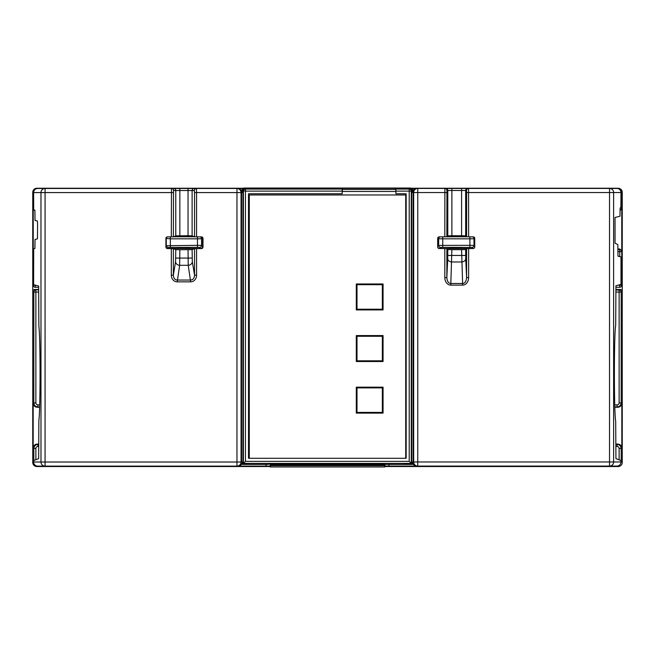 <?xml version="1.0" encoding="UTF-8"?>
<svg xmlns="http://www.w3.org/2000/svg" width="655" height="655" viewBox="0 0 655 655"><rect width="100%" height="100%" fill="white"/><g stroke="black" fill="none" stroke-linecap="round" stroke-linejoin="round"><path stroke-width="0.98" d="M194.535 248.654L201.445 248.589A1.547 1.547 0 0 0 202.993 247.033L202.993 238.428A1.547 1.547 0 0 0 201.445 236.881L194.535 236.815L192.12 235.857L188.042 235.726L175.769 235.857L173.354 236.815L167.459 236.881A1.556 1.556 0 0 0 165.911 238.436L165.911 247.033A1.547 1.547 0 0 0 167.459 248.589L173.354 248.654L175.769 249.612L179.847 249.743L192.12 249.612L194.535 248.654L194.535 275.174L196.574 275.174A6.976 6.141 -99.3 0 1 190.662 281.846L177.227 281.846A6.976 6.141 -80.7 0 1 171.315 275.174L171.315 248.589M33.618 192.578A4.094 4.094 -0 0 1 37.72 188.484L45.072 188.484A4.094 4.094 90 0 0 40.978 192.578L33.618 192.578L33.692 209.87L34.895 210.181L35.042 220.448L37.441 221.054L37.589 225.148L37.441 238.838L35.042 239.435L34.895 248.474L33.692 248.777L33.618 284.712L38.661 286.047L38.866 326.28C40.463 337.505 40.463 409.236 38.866 420.461L38.661 458.639L33.618 460.588L33.618 462.021L40.978 462.021A4.094 4.094 90 0 0 45.072 466.123L37.72 466.123A4.094 4.094 -0 0 1 33.618 462.021M242.948 462.021L241.589 462.021L241.589 192.578L242.972 192.578M171.315 236.881L171.495 188.484A2.047 2.039 90 0 1 173.534 190.531L173.354 236.815M179.847 235.726L179.847 188.484L171.495 188.484L196.394 188.484A2.047 2.039 90 0 0 194.355 190.531L173.534 190.531M188.042 235.726L188.042 188.484L196.394 188.484L196.574 192.578L194.535 192.578L194.355 190.531M242.17 462.021A4.094 4.094 180 0 1 238.068 466.123L236.963 466.123L236.963 462.021L241.048 462.021A4.094 4.094 90 0 1 236.963 466.123L37.72 466.123M37.72 188.484L171.495 188.484M196.394 188.484L237.749 188.484A4.094 4.094 180 0 1 241.842 192.578M45.072 188.484L45.072 192.578L40.978 192.578L40.978 462.021L236.963 462.021L236.963 188.484A4.094 4.094 -90 0 1 241.048 192.578L196.574 192.578L196.574 236.881M238.068 466.123L266.028 466.123L266.028 464.436M236.963 466.123L270.122 466.123L270.122 464.027M173.354 248.654L173.354 275.174L171.315 275.174M192.12 249.612L192.308 261.681A4.094 3.603 -9.3 0 1 188.231 265.3L188.042 249.743M179.847 249.743L179.658 265.3A4.094 3.603 9.3 0 1 175.573 261.681L173.354 275.174C173.567 278.269 174.86 279.89 177.227 280.037L190.662 280.037C193.028 279.89 194.322 278.269 194.535 275.174L192.308 261.681M177.227 281.846L179.658 265.3L188.231 265.3L190.662 281.846M620.981 461.98A4.094 4.094 0 0 1 616.879 466.082L609.527 466.082A4.094 4.094 -90 0 0 613.62 461.98L620.981 461.98L620.981 460.547L615.929 458.639L615.7 421.329C613.956 412.871 613.956 333.788 615.7 325.33L615.929 285.76L620.981 284.417L620.981 258.954L620.907 256.907L617.976 256.171L617.829 244.585L615.045 243.193L615.045 217.468L619.982 216.232L620.121 208.044L620.907 207.25L620.981 192.537L613.62 192.537A4.094 4.094 -90 0 0 609.527 188.444L616.879 188.444A4.094 4.094 180 0 1 620.981 192.537L621.767 192.537C621.521 190.048 620.154 188.689 617.673 188.444L584.293 188.444M445.089 188.444L468.358 188.444M388.972 464.436L388.972 466.082L416.645 466.082A4.094 4.094 0 0 1 412.544 461.98M446.857 248.605L446.857 277.556C447.119 281.339 448.446 283.312 450.828 283.492L450.828 285.122A7.729 6.141 -87.4 0 1 444.81 277.556L444.81 248.54L446.857 248.605L447.783 249.522L451.876 249.661L450.828 283.492L462.618 283.492L462.618 285.122L450.828 285.122M411.717 461.98L609.527 461.98L609.527 188.444L468.562 188.444A2.047 2.047 90 0 0 466.516 190.49L446.931 190.49L446.857 236.791L439.218 236.864A1.539 1.539 0 0 0 437.679 238.404L437.679 247A1.539 1.539 0 0 0 439.218 248.54L444.81 248.54M412.871 192.537A4.094 4.094 0 0 1 416.965 188.444L444.884 188.444A2.047 2.047 90 0 1 446.931 190.49M444.81 277.556L446.857 277.556L447.725 258.7A4.094 3.25 -177.4 0 0 451.819 261.959L461.636 261.959A4.094 3.25 177.4 0 0 465.721 258.7L466.589 277.556L468.636 277.556A7.729 6.141 -92.6 0 1 462.618 285.122M451.876 188.444L451.876 235.734L447.783 235.874L446.857 236.791L466.573 236.774M466.589 248.605L466.589 277.556C466.327 281.331 465.009 283.312 462.618 283.492L461.578 249.661L465.664 249.522L466.589 248.605L473.205 248.54A1.539 1.539 0 0 0 474.744 247L474.744 238.404A1.539 1.539 0 0 0 473.205 236.864L466.589 236.791L465.664 235.874L461.578 235.734L461.578 188.444M461.578 249.661L451.876 249.661M451.876 235.734L461.578 235.734M413.133 461.98L413.133 192.537L411.692 192.537M388.972 466.082L384.878 466.082L384.878 464.436M468.562 188.444L468.636 236.864M416.965 188.444L417.751 188.444L417.751 466.082L609.527 466.082L609.527 461.98L613.62 461.98L613.62 192.537L466.589 192.537L466.516 190.49M444.81 236.864L444.884 188.444M620.875 462.921L620.981 461.374M617.632 466.008L618.156 466.532A4.102 4.094 -135 0 0 622.25 462.438L621.177 461.374L621.177 448.511C620.932 446.03 619.573 444.663 617.084 444.417L617.084 446.464A2.047 2.047 -26.6 0 1 619.131 448.511L619.131 459.859M270.171 466.532L36.844 466.532A4.102 4.094 -45 0 1 32.75 462.438L32.75 291.516A2.047 2.047 -153.4 0 1 34.797 289.469L38.661 289.469M243.488 188.247L36.844 188.247A4.102 4.094 -135 0 0 32.75 192.341L32.75 291.516L33.823 292.048L33.823 402.825C34.068 405.314 35.427 406.673 37.916 406.919L37.916 404.872A2.047 2.047 153.4 0 1 35.869 402.825L35.869 292.048L33.823 292.048A2.047 2.047 116.6 0 1 35.869 290.001L35.869 292.048L38.661 292.048M622.25 462.438L622.25 291.516A2.047 2.047 -26.6 0 0 620.203 289.469L615.929 289.469M614.816 406.919L617.084 406.919C619.573 406.673 620.932 405.314 621.177 402.825L621.177 292.048L622.25 291.516L622.25 192.341A4.102 4.094 -45 0 0 618.156 188.247L411.176 188.247M395.374 188.247L342.483 188.247M614.824 407.246L617.731 407.246L617.084 406.919L617.084 404.872L614.75 404.872M39.619 407.246L37.27 407.246L39.627 406.919M35.869 402.825L33.176 403.152A4.102 4.094 153.4 0 0 37.27 407.246M619.131 448.511L621.824 448.192L621.824 403.152L619.131 402.825A2.047 2.047 26.6 0 1 617.084 404.872M620.203 289.469L619.131 290.001A2.047 2.047 -116.6 0 1 621.177 292.048L619.131 292.048L619.131 290.001L615.929 290.001M33.176 403.152L33.176 448.192L35.869 448.511A2.047 2.047 -153.4 0 1 37.916 446.464L38.661 446.464M38.661 444.417L37.27 444.098A4.102 4.094 -153.4 0 0 33.176 448.192M37.27 444.098L38.661 444.098M621.824 448.192A4.102 4.094 -26.6 0 0 617.731 444.098L615.929 444.098M617.731 407.246A4.102 4.094 26.6 0 0 621.824 403.152M618.156 466.532L384.829 466.532M37.916 446.464L37.916 444.417C35.427 444.663 34.068 446.03 33.823 448.511L33.823 460.514M357 284.679L382.356 284.679L382.356 309.217L357 309.217L357 284.679L356.287 283.975L383.06 283.975L383.06 309.93L356.287 309.93L356.287 283.975M382.356 284.679L383.06 283.975M382.356 309.217L383.06 309.93M357 309.217L356.287 309.93M357 360.815L357 336.277L382.356 336.277L382.356 360.815L357 360.815L356.287 361.527L356.287 335.573L383.06 335.573L383.06 361.527L356.287 361.527M357 336.277L356.287 335.573M382.356 336.277L383.06 335.573M382.356 360.815L383.06 361.527M382.356 387.875L357 387.875L357 412.413L382.356 412.413L382.356 387.875L383.06 387.171L356.287 387.171L356.287 413.117L383.06 413.117L383.06 387.171M357 387.875L356.287 387.171M382.356 412.413L383.06 413.117M249.285 194.985L405.715 194.985L405.715 458.295L406.157 458.295L248.507 458.295L249.285 458.295L249.285 194.985M357 412.413L356.287 413.117M270.818 465.271L384.182 465.68L270.818 465.68L271.064 464.027M384.157 465.271L384.829 466.966L270.171 466.966L270.843 465.271M270.171 466.966L270.171 464.027M384.829 464.436L384.829 466.966M617.902 251.569L619.753 251.635L619.753 249.588M620.048 209.985A2.047 2.047 -0 0 0 621.767 207.963L621.767 192.537A4.094 4.094 0 0 0 617.673 188.444L617.681 188.517M620.048 210.574L621.767 208.56L621.767 207.963L620.195 207.963M33.618 250.439A2.047 2.047 180 0 0 33.233 251.635L33.233 285.228L35.247 285.228L35.28 287.275L38.661 287.275L35.28 287.275A2.047 2.047 180 0 1 33.233 285.228A2.047 2.047 0 0 0 35.28 287.275M71.338 188.484L37.327 188.444C34.846 188.681 33.479 190.048 33.233 192.537L33.233 207.963A2.047 2.047 -0 0 0 33.634 209.182M33.618 207.963L33.675 209.829M33.724 209.878L34.936 210.574M383.936 464.027L383.936 464.772L271.064 464.772M383.936 464.772L384.182 465.271M33.626 249.833L33.618 251.635M33.233 208.56L33.233 251.635M384.157 465.623L270.843 465.623M619.72 287.275A2.047 2.047 0 0 0 621.767 285.228A2.047 2.047 180 0 1 619.72 287.275L615.929 287.275L619.72 287.275L619.753 285.228L621.767 285.228L621.767 251.037L619.786 248.99L617.902 248.933M621.767 208.56L621.767 251.037M81.801 188.484L242.121 188.444L242.121 192.578M342.221 189.074L342.205 191.121L245.453 191.121L245.453 189.074L342.221 189.074L342.483 188.034L244.405 188.034A2.047 2.047 45 0 0 242.407 189.655L242.407 188.444L243.177 188.444L242.121 188.444M412.879 192.275L412.879 188.444L417.751 188.444A4.094 4.094 -90 0 0 413.665 192.537L413.133 192.537M412.593 192.537L412.593 188.444L411.487 188.444L412.879 188.444M75.333 188.444L81.801 188.444M248.36 188.444L251.536 188.444M342.246 189.401L395.857 189.401L395.89 191.448L342.229 191.448L342.573 188.444M395.186 188.444L395.857 189.401M609.527 188.444L617.673 188.444M71.346 188.444L37.327 188.444A4.094 4.094 0 0 0 33.233 192.537L33.618 192.537M619.753 256.621L619.753 251.635L621.767 251.635A2.047 2.047 180 0 0 619.786 249.588L617.902 249.522M474.433 247.926A2.047 2.047 45 0 1 473.008 248.507L471.944 247.451A2.047 2.047 -45 0 0 473.991 245.404L474.744 246.157M471.944 247.451L442.747 247.377L440.709 247.451L439.644 248.507L473.008 248.507M439.644 248.507A2.047 2.047 135 0 1 437.679 247.05M412.306 461.98L412.306 464.436L384.698 464.436L384.117 463.855L375.937 463.584L277.09 463.584L268.91 463.855L268.329 464.436L242.358 464.436L242.358 462.021M384.288 464.027L268.738 464.027M242.358 464.436L242.637 462.021M242.612 192.578L242.612 190.327L244.659 188.28L251.536 188.525M395.898 189.074L409.211 189.074L409.211 191.121L395.931 191.121L395.374 188.034L410.259 188.034A2.047 2.047 135 0 1 412.306 190.081L412.306 192.537M412.306 190.081L412.052 192.537M412.028 461.98L412.306 464.436M472.722 236.864A2.047 2.047 45 0 1 473.991 238.748L473.991 245.404L469.897 245.33L469.897 238.821L473.991 238.748L474.703 238.035M440.709 247.451A2.047 2.047 -135 0 1 438.662 245.404L469.897 245.33L469.897 247.377M165.911 245.748L197.466 245.33L197.466 238.821L201.56 238.748A2.047 2.047 -135 0 0 200.34 236.881M202.6 237.397A2.047 2.047 -45 0 1 202.624 237.691L202.624 246.468A2.047 2.047 -135 0 1 200.577 248.507L199.513 247.451L197.466 247.377L168.302 247.451L167.238 248.507A2.047 2.047 135 0 1 166.902 248.482M168.302 247.451A2.047 2.047 45 0 1 166.255 245.404L166.255 238.748A2.047 2.047 -45 0 1 167.475 236.881M403.128 188.525L409.653 188.64L411.692 190.687L411.717 463.855L403.865 463.953M409.653 188.64L409.211 189.074A2.047 2.047 45 0 1 411.258 191.121L409.211 191.121L409.211 461.349L411.258 463.396L243.406 463.396L242.948 463.855L248.343 463.863M242.948 463.855L242.972 190.687L245.453 191.121L245.453 461.349L243.406 463.396L243.406 191.121A2.047 2.047 -45 0 1 245.453 189.074L245.011 188.64L248.36 188.632M457.608 247.631L462.356 248.229L449.469 248.229L449.928 247.778L457.608 247.631M462.299 236.373L454.218 236.537L449.027 235.915L462.798 235.915L462.299 236.373M197.466 247.377L197.466 245.33L201.56 245.404A2.047 2.047 135 0 1 199.513 247.451M406.272 463.863L403.865 464.067M190.801 235.915L177.014 235.915L182.213 236.537L190.294 236.373L190.801 235.915M177.464 248.229L190.351 248.229L185.602 247.631L177.914 247.778L177.464 248.229M406.272 464.158L412.028 464.166M411.717 463.855L411.258 463.396L411.258 191.121L411.692 190.687M248.343 464.158L242.637 464.166M403.128 188.403L406.247 188.632M412.052 190.327L410.005 188.28L406.247 188.288M242.972 190.687L245.011 188.64M251.536 188.403L248.36 188.288M406.157 193.765L406.157 458.295L406.157 193.765L395.931 193.765L395.931 191.121M342.205 191.121L342.205 193.765L248.507 193.765L248.507 458.295M342.205 193.765L342.229 191.448M395.89 191.448L395.931 193.765M439.923 236.864A2.047 2.047 135 0 0 438.662 238.748L442.747 238.821L442.747 247.377M395.374 188.034L342.483 188.034M165.911 238.404L170.349 238.821L170.349 247.377M167.238 248.507L200.577 248.507M196.574 248.589L196.574 275.174M45.072 466.123L45.072 192.578L173.354 192.578M194.535 236.815L194.535 192.578M173.731 188.484A2.047 2.039 90 0 1 175.769 190.531L175.769 235.857M194.158 188.484A2.047 2.039 90 0 0 192.12 190.531L192.12 235.857M241.589 192.578L241.048 192.578L241.048 462.021L241.589 462.021M175.573 261.681L175.769 249.612M175.769 258.07L192.12 258.07M446.857 192.537L413.665 192.537L413.665 461.98A4.094 4.094 90 0 0 417.751 466.082M467.711 188.444A2.047 2.047 90 0 0 465.664 190.49L465.664 235.874M445.736 188.444A2.047 2.047 90 0 1 447.783 190.49L447.783 235.874M465.664 249.522L465.721 258.7M447.725 258.7L447.783 255.442L465.664 255.442M468.636 248.54L468.636 277.556M447.783 255.442L447.783 249.522M466.589 236.791L466.589 192.537M35.869 459.744L35.869 448.511M615.929 292.048L619.131 292.048L619.131 402.825M33.618 461.57L32.75 462.438M36.844 466.532L37.278 466.098M617.731 444.098L615.929 444.417M615.929 446.464L617.084 446.464M38.661 290.001L34.797 289.469M39.693 404.872L37.916 404.872M35.665 285.228L35.247 285.122M619.753 284.728L619.753 285.228L617.763 285.228M619.786 248.99L619.786 249.588M437.679 246.378L438.662 245.404L438.662 238.748L437.777 237.871M202.624 237.691L201.56 238.748L201.56 245.404L202.624 246.468M245.453 461.349L409.211 461.349M197.466 236.881L197.466 238.821L170.349 238.821L170.349 236.881M469.897 236.864L469.897 238.821L442.747 238.821L442.747 236.864M173.46 236.774L194.429 236.774"/></g></svg>
